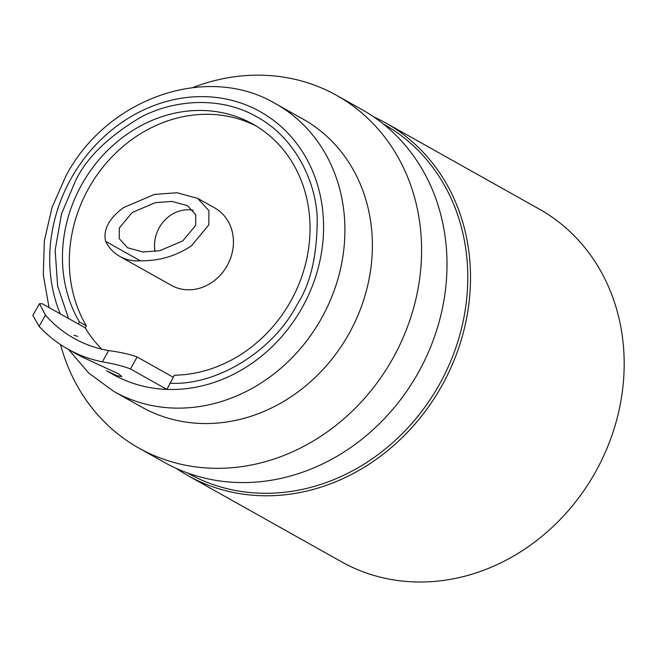 <?xml version="1.0" encoding="UTF-8"?>
<svg xmlns="http://www.w3.org/2000/svg" width="657" height="657" viewBox="0 0 657 657"><rect width="100%" height="100%" fill="white"/><g stroke="black" fill="none" stroke-linecap="round" stroke-linejoin="round"><path stroke-width="0.99" d="M193.158 210.306A33.006 29.007 -60.7 0 0 159.232 227.675A33.006 29.007 -60.7 0 0 155.093 251.524M132.197 212.498L155.192 202.693L171.962 201.42L187.385 205.616L195.77 214.782L195.663 225.408L182.786 240.897L159.799 250.703L143.021 251.976L127.606 247.771L119.213 238.614L119.319 227.987L132.197 212.498M191.483 245.775C176.076 256.082 159.002 261.084 140.253 260.788A44.356 38.977 119.3 0 1 119.903 256.468A44.356 38.977 119.3 0 1 105.613 241.349C103.009 229.663 108.972 218.42 123.5 207.62L154.395 194.439L176.93 192.731L197.658 198.373L208.926 210.683L208.786 224.965L191.483 245.775M140.253 260.788L105.613 241.349M119.903 256.468L171.411 285.368A44.356 38.977 -60.7 0 0 227.108 265.765A44.356 38.977 -60.7 0 0 214.823 208.006L197.658 198.373M101.753 349.163A138.225 121.471 119.3 0 1 85.205 327.851L42.278 303.764L39.51 303.624L32.85 315.459M32.866 315.467L39.108 326.348A150.601 132.353 -60.7 0 0 67.909 349.122L80.737 356.316L118.901 374.047L121.808 376.527L117.209 375.812L106.491 370.77L112.947 374.391A150.601 132.353 119.3 0 0 166.886 389.404L130.439 368.947L137.141 356.997C130.16 354.369 120.674 352.234 108.676 350.575A138.225 121.471 119.3 0 1 73.97 338.322A138.225 121.471 119.3 0 1 45.432 315.081L39.51 303.624M77.674 336.376L74.003 335.251M173.202 377.233L137.141 356.997M67.909 349.122A150.601 132.353 -60.7 0 0 102.352 361.835C114.195 363.863 123.557 366.228 130.439 368.947M85.205 327.851L86.33 325.839L79.464 321.979A136.155 119.656 -60.7 0 1 81.903 184.28A136.155 119.656 -60.7 0 1 252.879 124.099A136.155 119.656 -60.7 0 1 290.599 301.391A136.155 119.656 -60.7 0 1 174.327 375.221L166.886 389.404A150.601 132.353 119.3 0 0 302.064 307.829A150.601 132.353 119.3 0 0 260.344 111.723A150.601 132.353 119.3 0 0 71.227 178.285A150.601 132.353 119.3 0 0 60.214 313.824M187.319 472.9A200.114 175.862 -60.7 0 0 439.196 384.78A200.114 175.862 -60.7 0 0 383.179 123.886M373.587 116.798A202.175 177.677 119.3 0 1 385.626 122.892A202.175 177.677 119.3 0 1 441.635 386.152A202.175 177.677 119.3 0 1 187.746 475.512A202.175 177.677 119.3 0 1 176.273 468.4M138.816 448.049L164.225 462.306A202.175 177.677 -60.7 0 0 418.115 372.946A202.175 177.677 -60.7 0 0 362.106 109.686L336.696 95.429A202.175 177.677 119.3 0 1 392.697 358.689A202.175 177.677 119.3 0 1 138.816 448.049A202.175 177.677 119.3 0 1 60.567 344.629M187.746 475.512L341.41 561.743A202.175 177.677 -60.7 0 0 595.291 472.383A202.175 177.677 -60.7 0 0 539.29 209.123L385.626 122.892M86.33 325.839A136.155 119.656 119.3 0 1 88.769 188.132A136.155 119.656 119.3 0 1 256.279 126.087M275.603 103.724L303.074 119.139A165.038 145.041 119.3 0 1 348.793 334.052A165.038 145.041 119.3 0 1 141.534 406.995L114.063 391.58A165.038 145.041 119.3 0 0 321.322 318.637A165.038 145.041 119.3 0 0 275.603 103.724C207.357 62.949 107.288 97.942 66.168 175.452L52.084 207.242L44.339 240.848L43.296 274.782L49.037 307.558M192.83 87.553A202.175 177.677 119.3 0 1 336.696 95.429M79.464 321.979L78.339 324M39.108 326.348L45.432 315.081M102.352 361.835L108.676 350.575M68.517 318.489L57.652 286.197L55.155 250.128L61.536 213.804L75.58 180.724C86.379 158.008 107.896 136.96 140.113 117.587C172.274 100.078 219.635 95.314 256.92 116.897C294.771 137.485 315.385 180.388 317.191 216.958C317.438 254.555 310.687 283.881 296.923 304.947C272.86 351.224 216.654 385.848 169.826 383.236M68.459 349.425L88.9 373.266L114.063 391.58"/></g></svg>
